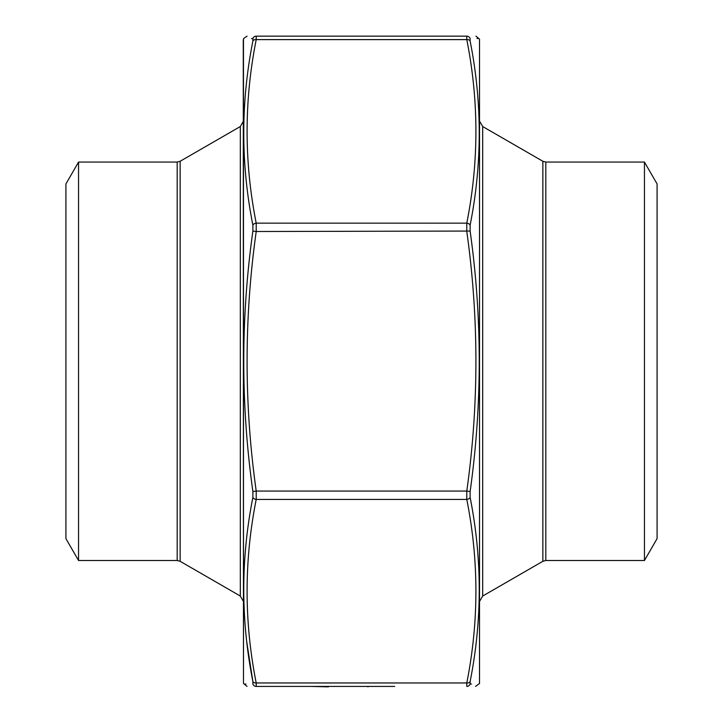 <?xml version="1.0" encoding="UTF-8"?>
<svg xmlns="http://www.w3.org/2000/svg" width="723" height="723" viewBox="0 0 723 723"><rect width="100%" height="100%" fill="white"/><g stroke="black" fill="none" stroke-linecap="round" stroke-linejoin="round"><path stroke-width="1.08" d="M78.545 162.069L78.545 560.506L65.92 538.635L65.92 183.94L78.545 162.069L177.18 162.069L180.135 161.274L180.135 561.301L240.316 596.041L240.316 126.534L243.271 121.41M644.455 560.506L657.08 538.635L657.08 183.94L644.455 162.069L644.455 560.506L545.82 560.506L542.865 561.301L482.684 596.041L479.729 601.165M368.016 686.425L256.213 686.425C244.058 686.425 244.058 686.425 256.213 686.425C244.058 686.425 244.058 686.425 256.213 686.425L394.695 686.425M475.571 686.425L479.521 683.461L479.521 39.105L479.521 683.461M471.513 684.012L470.122 684.003A3.543 3.516 -90 0 1 466.787 686.425C478.942 686.425 478.942 686.425 466.787 686.425L466.787 682.964A3.543 2.485 10.9 0 0 470.122 681.572L470.122 684.003L470.122 681.572C482.268 620.271 482.268 558.879 470.122 497.397L470.122 491.523C482.268 404.717 482.268 317.894 470.122 231.053L470.122 225.178C482.268 163.723 482.268 102.332 470.122 41.003L470.122 38.572C482.268 38.455 482.268 38.455 470.122 38.572L470.122 41.003A3.543 2.485 -10.9 0 0 466.787 39.611L466.787 36.15C478.942 36.15 478.942 36.15 466.787 36.15L256.213 36.15C244.058 36.15 244.058 36.15 256.213 36.15C244.058 36.15 244.058 36.15 256.213 36.15L256.213 39.611A3.543 2.485 -169.1 0 0 252.878 41.003L252.878 38.572L252.878 41.003C240.732 102.295 240.732 163.696 252.878 225.178L252.878 231.053C240.732 317.858 240.732 404.672 252.878 491.523L252.878 497.397A3.543 2.485 10.9 0 0 256.213 499.43C244.058 560.605 244.058 621.78 256.213 682.964L256.213 686.425A3.543 3.516 90 0 1 252.878 684.003C240.732 684.121 240.732 684.121 252.878 684.003L252.878 681.572L252.878 684.003M243.479 39.105L243.479 683.461L243.271 40.325L243.714 38.482L247.04 36.15M251.487 38.563L252.878 38.572C240.732 38.455 240.732 38.455 252.878 38.572A3.543 3.516 90 0 1 256.213 36.15M246.715 641.59L252.878 681.572C240.732 620.244 240.732 558.852 252.878 497.397M246.001 684.066L245.169 684.075M476.999 38.509L477.831 38.5M470.122 684.003C482.268 684.121 482.268 684.121 470.122 684.003M252.878 681.572A3.543 2.485 -10.9 0 0 256.213 682.964L466.787 682.964C478.942 621.78 478.942 560.605 466.787 499.43L466.787 491.062C478.942 404.546 478.942 318.03 466.787 231.505L466.787 223.145C478.942 161.97 478.942 100.795 466.787 39.611L256.213 39.611C244.058 100.795 244.058 161.97 256.213 223.145L256.213 231.505L252.878 231.053M470.122 231.053L256.213 231.505C244.058 318.03 244.058 404.546 256.213 491.062L256.213 499.43L466.787 499.43A3.543 2.485 -10.9 0 0 470.122 497.397M470.122 225.178A3.543 2.485 10.9 0 0 466.787 223.145L256.213 223.145A3.543 2.485 169.1 0 0 252.878 225.178M470.122 491.523L466.787 491.062L256.213 491.062L252.878 491.523M470.122 38.572A3.543 3.516 -90 0 0 466.787 36.15M328.405 686.85L311.179 686.425M368.016 686.85L367.347 686.425M78.545 560.506L177.18 560.506L177.18 162.069M644.455 162.069L545.82 162.069L545.82 560.506M542.865 561.301L542.865 161.274L482.684 126.534L482.684 596.041M180.135 161.274L240.316 126.534M177.18 560.506L180.135 561.301M240.316 596.041L243.271 601.165M545.82 162.069L542.865 161.274M482.684 126.534L479.729 121.41M243.479 683.461L247.04 686.425M479.521 39.105L475.96 36.15"/></g></svg>
